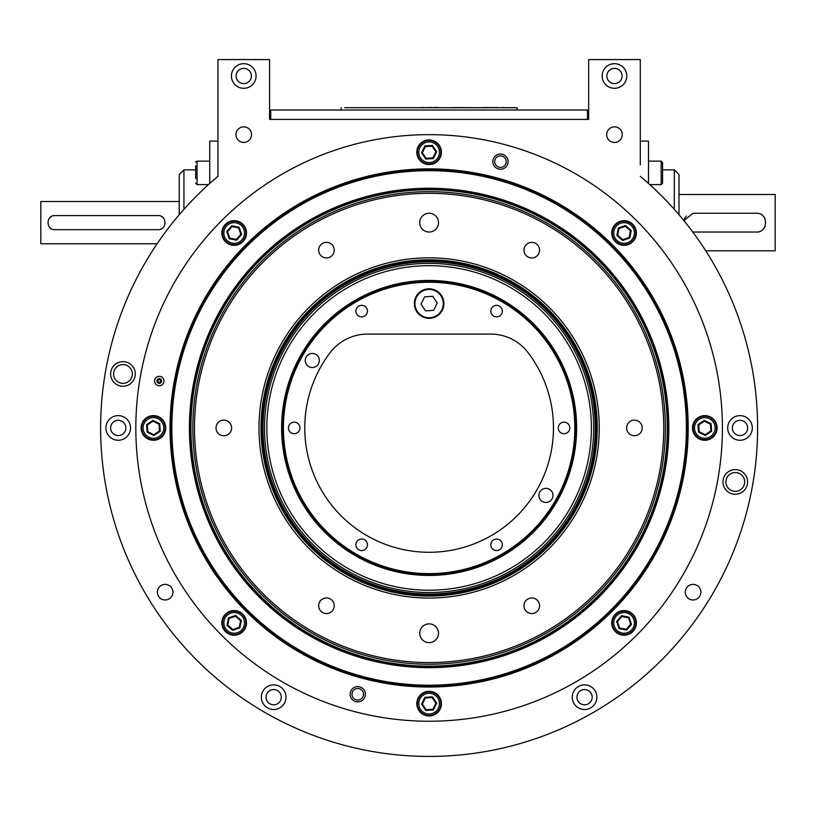<?xml version="1.0" encoding="UTF-8"?>
<svg xmlns="http://www.w3.org/2000/svg" width="816" height="816" viewBox="0 0 816 816"><rect width="100%" height="100%" fill="white"/><g stroke="black" fill="none" stroke-linecap="round" stroke-linejoin="round"><path stroke-width="1.22" d="M443.282 303.593A14.168 14.168 0 0 0 422.035 291.322A14.168 14.168 0 0 0 422.035 315.853A14.168 14.168 0 0 0 443.282 303.593M640.285 176.327A328.481 328.481 0 0 1 668.039 653.371A328.481 328.481 0 0 1 190.189 653.371A328.481 328.481 0 0 1 217.943 176.327L217.943 59.568L269.566 59.568L269.566 119.401L588.662 119.401L588.662 59.568L640.285 59.568L640.285 164.985M501.565 313.987A5.773 5.773 0 0 1 491.579 313.987A5.773 5.773 0 0 1 496.577 305.337A5.773 5.773 0 0 1 501.565 313.987M366.659 308.224A5.773 5.773 0 0 1 361.661 316.873A5.773 5.773 0 0 1 356.663 308.224A5.773 5.773 0 0 1 366.659 308.224M294.199 422.178A5.773 5.773 0 0 1 299.197 430.828A5.773 5.773 0 0 1 289.211 430.828A5.773 5.773 0 0 1 294.199 422.178M356.663 541.895A5.773 5.773 0 0 1 366.659 541.895A5.773 5.773 0 0 1 361.661 550.555A5.773 5.773 0 0 1 356.663 541.895M491.579 547.669A5.773 5.773 0 0 1 496.577 539.019A5.773 5.773 0 0 1 501.565 547.669A5.773 5.773 0 0 1 491.579 547.669M574.821 427.941A145.707 145.707 0 0 0 356.266 301.757A145.707 145.707 0 0 0 356.266 554.125A145.707 145.707 0 0 0 574.821 427.941M312.283 367.526A7.038 7.038 0 0 1 306.184 356.969A7.038 7.038 0 0 1 318.373 356.969A7.038 7.038 0 0 1 312.283 367.526M545.955 502.442A7.038 7.038 0 0 1 539.855 491.885A7.038 7.038 0 0 1 552.055 491.885A7.038 7.038 0 0 1 545.955 502.442M564.029 433.714A5.773 5.773 0 0 1 559.031 425.065A5.773 5.773 0 0 1 569.027 425.065A5.773 5.773 0 0 1 564.029 433.714M528.034 352.573A124.358 124.358 0 0 1 345.209 519.721A124.358 124.358 0 0 1 330.205 352.573A46.93 46.93 0 0 1 367.526 334.091L490.702 334.091A46.93 46.93 0 0 1 528.034 352.573M693.08 599.984A7.803 7.803 0 0 1 686.327 588.285A7.803 7.803 0 0 1 699.832 588.285A7.803 7.803 0 0 1 693.08 599.984M165.158 599.984A7.803 7.803 0 0 1 158.406 588.285A7.803 7.803 0 0 1 171.911 588.285A7.803 7.803 0 0 1 165.158 599.984M243.76 142.453A7.803 7.803 0 0 1 237.007 130.754A7.803 7.803 0 0 1 250.512 130.754A7.803 7.803 0 0 1 243.76 142.453M614.479 142.453A7.803 7.803 0 0 1 607.726 130.754A7.803 7.803 0 0 1 621.231 130.754A7.803 7.803 0 0 1 614.479 142.453M735.277 494.251A12.322 12.322 0 0 1 724.618 475.769A12.322 12.322 0 0 1 745.946 475.769A12.322 12.322 0 0 1 735.277 494.251M122.951 386.274A12.322 12.322 0 0 1 112.282 367.802A12.322 12.322 0 0 1 133.62 367.802A12.322 12.322 0 0 1 122.951 386.274M614.479 88.312A12.322 12.322 0 0 1 603.809 69.839A12.322 12.322 0 0 1 625.148 69.839A12.322 12.322 0 0 1 614.479 88.312M243.76 88.312A12.322 12.322 0 0 1 233.09 69.839A12.322 12.322 0 0 1 254.429 69.839A12.322 12.322 0 0 1 243.76 88.312M118.228 440.263A12.322 12.322 0 0 1 107.559 421.78A12.322 12.322 0 0 1 128.897 421.78A12.322 12.322 0 0 1 118.228 440.263M273.676 709.502A12.322 12.322 0 0 1 263.007 691.019A12.322 12.322 0 0 1 284.345 691.019A12.322 12.322 0 0 1 273.676 709.502M584.562 709.502A12.322 12.322 0 0 1 573.893 691.019A12.322 12.322 0 0 1 595.231 691.019A12.322 12.322 0 0 1 584.562 709.502M740.01 440.263A12.322 12.322 0 0 1 729.341 421.78A12.322 12.322 0 0 1 750.669 421.78A12.322 12.322 0 0 1 740.01 440.263M575.759 427.941A146.645 146.645 0 0 0 355.796 300.941A146.645 146.645 0 0 0 355.796 554.941A146.645 146.645 0 0 0 575.759 427.941M740.01 435.571A7.63 7.63 0 0 1 733.4 424.126A7.63 7.63 0 0 1 746.609 424.126A7.63 7.63 0 0 1 740.01 435.571M584.562 704.81A7.63 7.63 0 0 1 577.952 693.365A7.63 7.63 0 0 1 591.161 693.365A7.63 7.63 0 0 1 584.562 704.81M273.676 704.81A7.63 7.63 0 0 1 267.067 693.365A7.63 7.63 0 0 1 280.276 693.365A7.63 7.63 0 0 1 273.676 704.81M118.228 435.571A7.63 7.63 0 0 1 111.629 424.126A7.63 7.63 0 0 1 124.828 424.126A7.63 7.63 0 0 1 118.228 435.571M236.13 75.99A7.63 7.63 0 0 1 243.76 68.371A7.63 7.63 0 0 1 251.379 75.99A7.63 7.63 0 0 1 243.76 83.62A7.63 7.63 0 0 1 236.13 75.99M606.849 75.99A7.63 7.63 0 0 1 614.479 68.371A7.63 7.63 0 0 1 622.098 75.99A7.63 7.63 0 0 1 614.479 83.62A7.63 7.63 0 0 1 606.849 75.99M113.567 373.963A9.384 9.384 0 0 1 127.643 365.833A9.384 9.384 0 0 1 127.643 382.082A9.384 9.384 0 0 1 113.567 373.963M725.893 481.93A9.384 9.384 0 0 1 739.979 473.8A9.384 9.384 0 0 1 739.979 490.059A9.384 9.384 0 0 1 725.893 481.93M531.767 257.948A7.803 7.803 0 0 1 525.014 246.248A7.803 7.803 0 0 1 538.519 246.248A7.803 7.803 0 0 1 531.767 257.948M531.767 613.54A7.803 7.803 0 0 1 525.014 601.841A7.803 7.803 0 0 1 538.519 601.841A7.803 7.803 0 0 1 531.767 613.54M326.461 613.54A7.803 7.803 0 0 1 319.709 601.841A7.803 7.803 0 0 1 333.214 601.841A7.803 7.803 0 0 1 326.461 613.54M326.461 257.948A7.803 7.803 0 0 1 319.709 246.248A7.803 7.803 0 0 1 333.214 246.248A7.803 7.803 0 0 1 326.461 257.948M634.42 435.744A7.803 7.803 0 0 1 627.667 424.045A7.803 7.803 0 0 1 641.172 424.045A7.803 7.803 0 0 1 634.42 435.744M223.808 435.744A7.803 7.803 0 0 1 217.056 424.045A7.803 7.803 0 0 1 230.571 424.045A7.803 7.803 0 0 1 223.808 435.744M429.114 642.631A9.384 9.384 0 0 1 420.985 628.555A9.384 9.384 0 0 1 437.243 628.555A9.384 9.384 0 0 1 429.114 642.631M429.114 232.03A9.384 9.384 0 0 1 420.985 217.943A9.384 9.384 0 0 1 437.243 217.943A9.384 9.384 0 0 1 429.114 232.03M663.745 427.941A234.631 234.631 0 0 1 311.804 631.145A234.631 234.631 0 0 1 311.804 224.747A234.631 234.631 0 0 1 663.745 427.941M599.23 427.941A170.105 170.105 0 0 1 344.066 575.26A170.105 170.105 0 0 1 344.066 280.622A170.105 170.105 0 0 1 599.23 427.941M159.293 385.713A4.692 4.692 0 0 1 155.224 378.675A4.692 4.692 0 0 1 163.353 378.675A4.692 4.692 0 0 1 159.293 385.713M170.034 427.941A259.08 259.08 0 0 1 429.114 168.861A259.08 259.08 0 0 1 688.194 427.941A259.08 259.08 0 0 1 429.114 687.021A259.08 259.08 0 0 1 170.034 427.941M357.765 686.613A7.63 7.63 0 0 1 364.364 698.057A7.63 7.63 0 0 1 351.155 698.057A7.63 7.63 0 0 1 357.765 686.613M500.473 154.02A7.63 7.63 0 0 1 507.073 165.454A7.63 7.63 0 0 1 493.864 165.454A7.63 7.63 0 0 1 500.473 154.02M704.81 440.263A12.322 12.322 0 0 1 694.141 421.78A12.322 12.322 0 0 1 715.479 421.78A12.322 12.322 0 0 1 704.81 440.263M624.067 635.205A12.322 12.322 0 0 1 613.397 616.733A12.322 12.322 0 0 1 634.726 616.733A12.322 12.322 0 0 1 624.067 635.205M429.114 715.958A12.322 12.322 0 0 1 418.445 697.476A12.322 12.322 0 0 1 439.783 697.476A12.322 12.322 0 0 1 429.114 715.958M234.172 635.205A12.322 12.322 0 0 1 223.502 616.733A12.322 12.322 0 0 1 244.841 616.733A12.322 12.322 0 0 1 234.172 635.205M153.428 440.263A12.322 12.322 0 0 1 142.759 421.78A12.322 12.322 0 0 1 164.087 421.78A12.322 12.322 0 0 1 153.428 440.263M234.172 245.32A12.322 12.322 0 0 1 223.502 226.838A12.322 12.322 0 0 1 244.841 226.838A12.322 12.322 0 0 1 234.172 245.32M429.114 164.567A12.322 12.322 0 0 1 418.445 146.095A12.322 12.322 0 0 1 439.783 146.095A12.322 12.322 0 0 1 429.114 164.567M624.067 245.32A12.322 12.322 0 0 1 613.397 226.838A12.322 12.322 0 0 1 634.726 226.838A12.322 12.322 0 0 1 624.067 245.32M722.405 427.941A293.291 293.291 0 0 1 282.469 681.941A293.291 293.291 0 0 1 282.469 173.951A293.291 293.291 0 0 1 722.405 427.941M687.215 427.941A258.101 258.101 0 0 0 300.074 204.428A258.101 258.101 0 0 0 300.074 651.464A258.101 258.101 0 0 0 687.215 427.941M351.992 694.243A5.773 5.773 0 0 1 360.641 689.245A5.773 5.773 0 0 1 360.641 699.241A5.773 5.773 0 0 1 351.992 694.243M494.7 161.65A5.773 5.773 0 0 1 503.36 156.652A5.773 5.773 0 0 1 503.36 166.637A5.773 5.773 0 0 1 494.7 161.65M161.639 381.021A2.346 2.346 0 0 0 159.293 378.675A2.346 2.346 0 0 0 156.947 381.021A2.346 2.346 0 0 0 159.293 383.367A2.346 2.346 0 0 0 161.639 381.021M138.516 388.283L138.159 390.986M141.576 370.178L140.903 373.626M160.099 379.899A1.387 1.387 0 0 1 159.854 382.276A1.387 1.387 0 0 1 157.916 380.878A1.387 1.387 0 0 1 160.099 379.899M645.966 521.761A236.273 236.273 0 0 1 239.445 568.834A236.273 236.273 0 0 1 401.931 193.239A236.273 236.273 0 0 1 645.966 521.761M665.234 530.094A257.264 257.264 0 0 1 222.595 581.359A257.264 257.264 0 0 1 399.524 172.38A257.264 257.264 0 0 1 665.234 530.094M443.853 302.675A14.759 14.759 0 0 0 420.954 291.281A14.759 14.759 0 0 0 422.545 316.812A14.759 14.759 0 0 0 443.853 302.675M424.626 296.82L432.735 296.31L437.233 303.083L433.612 310.366L425.493 310.865L421.005 304.093L424.626 296.82M648.496 183.457L648.496 141.107L640.285 141.107M662.572 169.85L674.312 169.85L679.004 174.542L679.004 214.73M674.312 169.85L674.312 209.345M629.779 237.986L622.608 240.445L616.886 235.457L618.344 228.011L625.515 225.553L631.237 230.54L629.779 237.986L629.167 237.446L630.472 230.806L625.362 226.348L618.956 228.551L617.651 235.192L622.761 239.649L629.167 237.446M635.154 229.194A11.73 11.73 0 0 1 621.812 244.514A11.73 11.73 0 0 1 615.213 225.287A11.73 11.73 0 0 1 635.154 229.194A11.73 11.73 0 0 1 621.812 244.514A11.73 11.73 0 0 1 615.213 225.287A11.73 11.73 0 0 1 635.154 229.194M625.515 225.553L625.362 226.348M631.237 230.54L630.472 230.806M618.344 228.011L618.956 228.551M622.761 239.649L622.608 240.445M616.886 235.457L617.651 235.192M217.943 141.107L209.732 141.107L209.732 183.457M179.234 214.73L179.234 174.542L183.926 169.85L183.926 209.345M679.004 194.483L775.2 194.483L775.2 250.798L705.738 250.798M683.91 220.626L693.08 213.251L756.432 213.251C768.529 212.67 768.539 232.591 756.432 232.03L693.08 232.03M179.234 201.521L40.8 201.521L40.8 243.76L157.131 243.76M54.876 229.684L158.12 229.684C167.198 230.092 167.188 215.179 158.12 215.597L54.876 215.597C45.798 215.189 45.798 230.102 54.876 229.684M686.44 216.005A9.384 9.384 0 0 0 684.41 219.045M763.072 229.276A9.384 9.384 0 0 0 765.092 226.236M765.092 219.025A9.384 9.384 0 0 0 763.062 216.005M161.65 228.725A7.038 7.038 0 0 0 163.098 227.613M163.098 217.658A7.038 7.038 0 0 0 162.088 216.832M51.347 216.556A7.038 7.038 0 0 0 49.898 217.668M49.898 227.623A7.038 7.038 0 0 0 50.908 228.449M619.079 628.606L616.621 621.435L621.598 615.713L629.044 617.171L631.502 624.342L626.525 630.064L619.079 628.606L619.609 627.994L626.26 629.299L630.707 624.189L628.514 617.783L621.863 616.478L617.416 621.588L619.609 627.994M627.871 633.981A11.73 11.73 0 0 1 612.551 620.639A11.73 11.73 0 0 1 631.768 614.04A11.73 11.73 0 0 1 627.871 633.981A11.73 11.73 0 0 1 612.551 620.639A11.73 11.73 0 0 1 631.768 614.04A11.73 11.73 0 0 1 627.871 633.981M631.502 624.342L630.707 624.189M626.525 630.064L626.26 629.299M629.044 617.171L628.514 617.783M617.416 621.588L616.621 621.435M621.598 615.713L621.863 616.478M705.33 435.509L698.516 432.174L697.996 424.606L704.29 420.373L711.103 423.708L711.623 431.276L705.33 435.509L705.269 434.704L710.889 430.919L710.43 424.167L704.351 421.189L698.731 424.963L699.19 431.725L705.269 434.704M715.346 433.102A11.73 11.73 0 0 1 695.079 434.489A11.73 11.73 0 0 1 704.004 416.242A11.73 11.73 0 0 1 715.346 433.102A11.73 11.73 0 0 1 695.079 434.489A11.73 11.73 0 0 1 704.004 416.242A11.73 11.73 0 0 1 715.346 433.102M711.103 423.708L710.43 424.167M711.623 431.276L710.889 430.919M704.29 420.373L704.351 421.189M699.19 431.725L698.516 432.174M697.996 424.606L698.731 424.963M239.159 227.276L241.618 234.457L236.63 240.179L229.184 238.721L226.726 231.54L231.713 225.828L239.159 227.276L238.619 227.888L231.979 226.593L227.521 231.693L229.724 238.109L236.365 239.404L240.822 234.304L238.619 227.888M230.367 221.901A11.73 11.73 0 0 1 245.687 235.253A11.73 11.73 0 0 1 226.46 241.842A11.73 11.73 0 0 1 230.367 221.901A11.73 11.73 0 0 1 245.687 235.253A11.73 11.73 0 0 1 226.46 241.842A11.73 11.73 0 0 1 230.367 221.901M226.726 231.54L227.521 231.693M231.713 225.828L231.979 226.593M229.184 238.721L229.724 238.109M240.822 234.304L241.618 234.457M236.63 240.179L236.365 239.404M152.908 420.373L159.722 423.708L160.242 431.276L153.938 435.509L147.125 432.174L146.615 424.606L152.908 420.373L152.959 421.189L147.339 424.963L147.808 431.725L153.887 434.704L159.508 430.919L159.049 424.167L152.959 421.189M142.882 422.79A11.73 11.73 0 0 1 163.159 421.393A11.73 11.73 0 0 1 154.224 439.651A11.73 11.73 0 0 1 142.882 422.79A11.73 11.73 0 0 1 163.159 421.393A11.73 11.73 0 0 1 154.224 439.651A11.73 11.73 0 0 1 142.882 422.79M147.125 432.174L147.808 431.725M146.615 424.606L147.339 424.963M153.938 435.509L153.887 434.704M159.049 424.167L159.722 423.708M160.242 431.276L159.508 430.919M228.449 617.906L235.63 615.448L241.352 620.425L239.894 627.871L232.713 630.329L227.001 625.352L228.449 617.906L229.061 618.436L227.766 625.087L232.876 629.534L239.282 627.341L240.577 620.69L235.477 616.243L229.061 618.436M223.074 626.698A11.73 11.73 0 0 1 236.426 611.378A11.73 11.73 0 0 1 243.015 630.595A11.73 11.73 0 0 1 223.074 626.698A11.73 11.73 0 0 1 236.426 611.378A11.73 11.73 0 0 1 243.015 630.595A11.73 11.73 0 0 1 223.074 626.698M232.713 630.329L232.876 629.534M227.001 625.352L227.766 625.087M239.894 627.871L239.282 627.341M235.477 616.243L235.63 615.448M241.352 620.425L240.577 620.69M421.546 704.157L424.881 697.343L432.449 696.823L436.682 703.117L433.347 709.93L425.779 710.45L421.546 704.157L422.362 704.096L426.136 709.716L432.898 709.257L435.877 703.178L432.092 697.558L425.34 698.017L422.362 704.096M423.963 714.173A11.73 11.73 0 0 1 422.566 693.906A11.73 11.73 0 0 1 440.824 702.831A11.73 11.73 0 0 1 423.963 714.173A11.73 11.73 0 0 1 422.566 693.906A11.73 11.73 0 0 1 440.824 702.831A11.73 11.73 0 0 1 423.963 714.173M433.347 709.93L432.898 709.257M425.779 710.45L426.136 709.716M436.682 703.117L435.877 703.178M425.34 698.017L424.881 697.343M432.449 696.823L432.092 697.558M416.507 574.046A146.645 146.645 0 0 1 308.897 343.964A146.645 146.645 0 0 1 561.949 365.813A146.645 146.645 0 0 1 416.507 574.046M416.425 574.892A147.502 147.502 0 0 1 308.193 343.485A147.502 147.502 0 0 1 562.724 365.456A147.502 147.502 0 0 1 416.425 574.892M414.661 595.435A168.116 168.116 0 0 1 291.292 331.673A168.116 168.116 0 0 1 581.4 356.725A168.116 168.116 0 0 1 414.661 595.435M344.648 107.692L517.099 107.722L344.648 107.692M440.844 107.692L348.167 107.692M341.129 110.017L341.129 107.722M517.099 110.017L517.099 107.722M510.785 107.692L503.615 107.692M495.679 107.579L498.229 107.579M494.231 107.579L494.843 107.579M490.477 107.579L482.684 107.579M456.572 107.579L476.32 107.692M477.533 107.692L482.695 107.692M461.897 107.692L460.979 107.579M458.153 107.579L448.402 107.692M443.241 107.692L447.433 107.692M492.538 107.579L493.69 107.579M496.097 107.579L495.414 107.692M503.951 107.579L502.401 107.579M435.897 107.579L437.753 107.549M434.296 107.457L435.305 107.457L434.296 107.579M431.154 107.457L430.073 107.579M428.716 107.549L426.829 107.579M423.912 107.549L421.658 107.549L423.912 107.579M492.181 107.579L491.66 107.579M436.682 151.735L433.347 158.549L425.779 159.069L421.546 152.765L424.881 145.952L432.449 145.432L436.682 151.735L435.877 151.786L432.092 146.166L425.34 146.635L422.362 152.714L426.136 158.335L432.898 157.876L435.877 151.786M434.275 141.709A11.73 11.73 0 0 1 435.662 161.986A11.73 11.73 0 0 1 417.415 153.051A11.73 11.73 0 0 1 434.275 141.709A11.73 11.73 0 0 1 435.662 161.986A11.73 11.73 0 0 1 417.415 153.051A11.73 11.73 0 0 1 434.275 141.709M424.881 145.952L425.34 146.635M432.449 145.432L432.092 146.166M421.546 152.765L422.362 152.714M432.898 157.876L433.347 158.549M425.779 159.069L426.136 158.335M662.572 167.3L662.572 174.542M662.572 162.547L661.164 161.14L661.164 184.6L662.572 183.192L662.572 162.547L661.164 161.14L648.496 161.14L661.195 161.14M195.656 165.73L195.656 178.673M587.489 119.401L587.489 110.017L270.739 110.017L270.739 119.401M647.72 522.515A238.18 238.18 0 0 1 237.915 569.976A238.18 238.18 0 0 1 401.717 191.342A238.18 238.18 0 0 1 647.72 522.515M648.271 522.75A238.782 238.782 0 0 1 237.436 570.333A238.782 238.782 0 0 1 401.645 190.75A238.782 238.782 0 0 1 648.271 522.75M649.128 523.127A239.72 239.72 0 0 1 236.681 570.884A239.72 239.72 0 0 1 401.543 189.822A239.72 239.72 0 0 1 649.128 523.127M633.828 229.653A10.322 10.322 0 0 1 622.078 243.127A10.322 10.322 0 0 1 616.284 226.216A10.322 10.322 0 0 1 633.828 229.653M627.412 632.655A10.322 10.322 0 0 1 613.928 620.905A10.322 10.322 0 0 1 630.85 615.101A10.322 10.322 0 0 1 627.412 632.655M714.082 432.48A10.322 10.322 0 0 1 696.242 433.704A10.322 10.322 0 0 1 704.106 417.649A10.322 10.322 0 0 1 714.082 432.48M230.826 223.237A10.322 10.322 0 0 1 244.3 234.977A10.322 10.322 0 0 1 227.389 240.781A10.322 10.322 0 0 1 230.826 223.237M144.146 423.402A10.322 10.322 0 0 1 161.986 422.178A10.322 10.322 0 0 1 154.132 438.243A10.322 10.322 0 0 1 144.146 423.402M224.41 626.239A10.322 10.322 0 0 1 236.161 612.755A10.322 10.322 0 0 1 241.954 629.677A10.322 10.322 0 0 1 224.41 626.239M424.575 712.909A10.322 10.322 0 0 1 423.351 695.069A10.322 10.322 0 0 1 439.416 702.933A10.322 10.322 0 0 1 424.575 712.909M415.16 589.621A162.272 162.272 0 0 1 296.086 335.019A162.272 162.272 0 0 1 576.106 359.193A162.272 162.272 0 0 1 415.16 589.621M414.956 591.916A164.587 164.587 0 0 1 294.188 333.693A164.587 164.587 0 0 1 578.197 358.214A164.587 164.587 0 0 1 414.956 591.916M414.824 593.467A166.138 166.138 0 0 1 292.913 332.806A166.138 166.138 0 0 1 579.615 357.561A166.138 166.138 0 0 1 414.824 593.467M414.732 594.619A167.3 167.3 0 0 1 291.965 332.143A167.3 167.3 0 0 1 580.655 357.071A167.3 167.3 0 0 1 414.732 594.619M433.653 142.973A10.322 10.322 0 0 1 434.877 160.813A10.322 10.322 0 0 1 418.822 152.959A10.322 10.322 0 0 1 433.653 142.973M209.732 161.14L197.044 161.14L197.064 184.6L208.468 184.6M195.656 169.85L183.926 169.85M661.164 184.6L649.771 184.6M197.064 184.6L195.656 183.192M197.064 161.14L195.697 162.221M196.942 161.14L196.136 161.486"/></g></svg>
